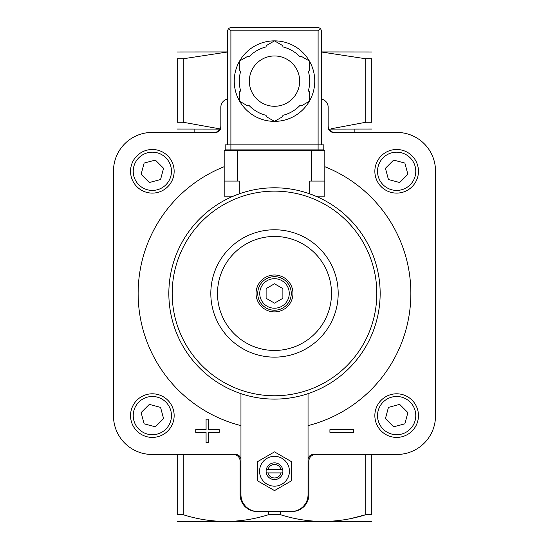 <?xml version="1.0" encoding="UTF-8"?>
<svg xmlns="http://www.w3.org/2000/svg" width="549" height="549" viewBox="0 0 549 549"><rect width="100%" height="100%" fill="white"/><g stroke="black" fill="none" stroke-linecap="round" stroke-linejoin="round"><path stroke-width="0.82" d="M183.242 58.764L177.224 58.764C177.224 49.842 177.224 49.842 177.224 58.764L177.224 122.262C177.224 131.184 177.224 131.184 177.224 122.262L183.242 122.262L220.032 128.905L183.242 122.262L183.242 58.764L227.54 51.997M240.956 425.626A136.365 136.365 0 0 1 224.184 166.711M324.816 166.711A136.365 136.365 0 0 1 308.044 425.626M321.46 99.067A8.386 8.386 0 0 1 328.172 107.281L328.172 127.073A5.366 5.366 0 0 0 333.538 132.439L396.934 132.439A38.574 38.574 0 0 1 435.508 171.02L435.508 415.888A38.574 38.574 0 0 1 396.934 454.462L313.41 454.462A5.366 5.366 0 0 0 308.044 459.829M227.54 99.067A8.386 8.386 0 0 0 220.828 107.281L220.828 127.073A5.366 5.366 0 0 1 215.462 132.439L152.066 132.439A38.574 38.574 0 0 0 113.492 171.02L113.492 415.888A38.574 38.574 0 0 0 152.066 454.462L235.59 454.462A5.366 5.366 0 0 1 240.956 459.829M240.956 393.647L240.956 494.718A16.772 16.772 0 0 0 257.728 511.49L292.109 511.49A16.772 16.772 0 0 0 308.881 494.718L308.881 461.174A6.712 6.712 0 0 1 315.593 454.462M291.272 511.49A16.772 16.772 0 0 0 308.044 494.718L308.044 393.647M177.224 129.042L219.929 129.09M329.071 129.09L371.776 129.042M371.776 122.262C371.776 131.184 371.776 131.184 371.776 122.262L371.776 58.764C371.776 49.842 371.776 49.842 371.776 58.764L365.758 58.764L365.758 122.262L371.776 122.262M365.758 122.262L331.074 128.789M177.224 454.462L177.224 514.722C177.224 523.643 177.224 523.643 177.224 514.722L183.242 514.722C211.516 523.65 239.927 523.65 268.482 514.722L280.518 514.722C308.792 523.65 337.21 523.65 365.758 514.722L351.518 518.393M214.124 132.439A6.712 6.712 0 0 0 220.828 125.735M328.172 125.735A6.712 6.712 0 0 0 334.876 132.439M321.46 51.997L365.758 58.764M280.518 514.722L280.518 511.49M268.482 514.722L268.482 511.49M292.109 511.49L282.886 511.49M371.776 454.462L371.776 514.722C371.776 523.643 371.776 523.643 371.776 514.722L365.758 514.722L365.758 454.462M183.242 514.722L183.242 454.462M266.114 511.49L257.728 511.49M371.776 521.502L177.224 521.502M321.46 51.935L371.776 51.983M177.224 51.983L227.54 51.935M256.891 511.49A16.772 16.772 0 0 1 240.119 494.718L240.119 461.174A6.712 6.712 0 0 0 233.407 454.462M274.5 303.137L266.114 298.292L266.114 288.609L274.5 283.771L282.886 288.609L282.886 298.292L274.5 303.137M274.5 276.682A16.772 16.772 0 0 1 289.028 301.84A16.772 16.772 0 0 1 259.972 301.84A16.772 16.772 0 0 1 274.5 276.682M274.5 275.001A18.446 18.446 0 0 1 290.476 302.677A18.446 18.446 0 0 1 258.524 302.677A18.446 18.446 0 0 1 274.5 275.001M274.5 236.447A57.007 57.007 0 0 1 323.869 321.954A57.007 57.007 0 0 1 225.131 321.954A57.007 57.007 0 0 1 274.5 236.447M274.5 229.77A63.684 63.684 0 0 1 329.654 325.296A63.684 63.684 0 0 1 219.346 325.296A63.684 63.684 0 0 1 274.5 229.77M257.728 461.551L257.728 480.917L274.5 490.6L291.272 480.917L291.272 461.551L274.5 451.868L257.728 461.551M267.974 469.56A6.739 6.739 0 0 1 281.026 469.56L266.286 469.56A8.386 8.386 0 0 1 282.714 469.56L281.026 469.56M281.026 472.909L267.974 472.909A6.739 6.739 0 0 0 281.026 472.909L282.714 472.909A8.386 8.386 0 0 1 266.286 472.909L267.974 472.909M282.714 472.909A8.386 8.386 0 0 0 282.714 469.56M266.286 469.56A8.386 8.386 0 0 0 266.286 472.909M274.5 456.308A14.926 14.926 0 0 1 287.429 478.701A14.926 14.926 0 0 1 261.571 478.701A14.926 14.926 0 0 1 274.5 456.308M329.915 429.641L329.915 432.324L353.398 432.324L353.398 429.641L329.915 429.641M195.739 429.641L195.739 432.324L206.074 432.324L206.074 442.652L208.757 442.652L208.757 432.324L219.223 432.324L219.223 429.641L208.757 429.641L208.757 419.175L206.074 419.175L206.074 429.641L195.739 429.641M396.653 437.409A21.802 21.802 0 0 0 415.538 404.702A21.802 21.802 0 0 0 377.774 404.702A21.802 21.802 0 0 0 396.653 437.409A21.802 21.802 0 0 0 415.538 404.702A21.802 21.802 0 0 0 377.774 404.702A21.802 21.802 0 0 0 396.653 437.409M404.867 423.821L407.88 412.601L399.658 404.38L388.438 407.385L385.432 418.613L393.647 426.827L404.867 423.821M152.347 193.104A21.802 21.802 0 0 0 171.226 160.397A21.802 21.802 0 0 0 133.462 160.397A21.802 21.802 0 0 0 152.347 193.104A21.802 21.802 0 0 0 171.226 160.397A21.802 21.802 0 0 0 133.462 160.397A21.802 21.802 0 0 0 152.347 193.104M160.562 179.516L163.568 168.289L155.353 160.075L144.133 163.08L141.12 174.308L149.342 182.522L160.562 179.516M152.347 437.409A21.802 21.802 0 0 0 171.226 404.702A21.802 21.802 0 0 0 133.462 404.702A21.802 21.802 0 0 0 152.347 437.409A21.802 21.802 0 0 0 171.226 404.702A21.802 21.802 0 0 0 133.462 404.702A21.802 21.802 0 0 0 152.347 437.409M144.133 423.821L155.353 426.827L163.568 418.613L160.562 407.385L149.342 404.38L141.12 412.601L144.133 423.821M396.653 193.104A21.802 21.802 0 0 0 415.538 160.397A21.802 21.802 0 0 0 377.774 160.397A21.802 21.802 0 0 0 396.653 193.104A21.802 21.802 0 0 0 415.538 160.397A21.802 21.802 0 0 0 377.774 160.397A21.802 21.802 0 0 0 396.653 193.104M388.438 179.516L399.658 182.522L407.88 174.308L404.867 163.08L393.647 160.075L385.432 168.289L388.438 179.516M233.25 196.178L239.282 193.831L239.282 181.081L224.184 181.081L224.184 196.178L233.25 196.178M309.718 193.831L315.75 196.178L324.816 196.178L324.816 181.081L309.718 181.081L309.718 193.831M274.5 187.792A105.662 105.662 0 0 1 366.005 346.282A105.662 105.662 0 0 1 182.995 346.282A105.662 105.662 0 0 1 274.5 187.792A105.662 105.662 0 0 1 366.005 346.282A105.662 105.662 0 0 1 182.995 346.282A105.662 105.662 0 0 1 274.5 187.792M324.816 181.081L324.816 150.22L224.184 150.22L224.184 181.081M321.46 144.854L321.46 30.806L320.479 28.431L318.104 27.45L230.896 27.45L228.521 28.431L227.54 30.806L227.54 144.854M230.896 149.884L225.193 149.884L225.193 144.854L230.896 144.854L230.896 149.884L323.807 149.884L323.807 144.854L230.896 144.854L230.896 30.806L228.521 28.431M320.479 28.431L318.104 30.806L318.104 149.884M274.521 40.866A40.255 40.255 0 0 1 309.348 60.98L300.982 56.149L299.932 56.753A35.218 35.218 0 0 0 282.886 46.912L282.886 45.697L274.5 40.859L266.114 45.697L266.114 46.912A35.218 35.218 0 0 0 249.068 56.753L248.018 56.149L239.632 60.987A40.255 40.255 0 0 1 274.479 40.866M309.368 61.008A40.255 40.255 0 0 1 309.368 101.229M274.479 121.37A40.255 40.255 0 0 1 239.652 101.263L248.018 106.094L249.068 105.483A35.218 35.218 0 0 0 266.114 115.331L266.114 116.539L274.5 121.384L282.886 116.539L282.886 115.331A35.218 35.218 0 0 0 299.932 105.483L300.982 106.094L309.368 101.249A40.255 40.255 0 0 1 274.521 121.37M239.632 101.229A40.255 40.255 0 0 1 239.632 61.008M239.632 60.987L239.632 70.67L240.682 71.281A35.218 35.218 0 0 0 240.682 90.962L239.632 91.566L239.632 101.249M309.368 101.249L309.368 91.566L308.318 90.962A35.218 35.218 0 0 0 308.318 71.281L309.368 70.67L309.368 60.987M274.5 55.964A25.158 25.158 0 0 1 296.288 93.701A25.158 25.158 0 0 1 252.712 93.701A25.158 25.158 0 0 1 274.5 55.964M274.5 278.693A14.761 14.761 0 0 1 287.285 300.831A14.761 14.761 0 0 1 261.715 300.831A14.761 14.761 0 0 1 274.5 278.693M396.653 434.726A19.119 19.119 0 0 0 413.212 406.047A19.119 19.119 0 0 0 380.093 406.047A19.119 19.119 0 0 0 396.653 434.726M152.347 190.421A19.119 19.119 0 0 0 168.907 161.742A19.119 19.119 0 0 0 135.788 161.742A19.119 19.119 0 0 0 152.347 190.421M152.347 434.726A19.119 19.119 0 0 0 168.907 406.047A19.119 19.119 0 0 0 135.788 406.047A19.119 19.119 0 0 0 152.347 434.726M396.653 190.421A19.119 19.119 0 0 0 413.212 161.742A19.119 19.119 0 0 0 380.093 161.742A19.119 19.119 0 0 0 396.653 190.421M274.5 191.141A102.306 102.306 0 0 1 363.102 344.607A102.306 102.306 0 0 1 185.898 344.607A102.306 102.306 0 0 1 274.5 191.141M311.4 150.22L311.4 181.081M237.6 150.22L237.6 181.081M318.104 30.806L230.896 30.806M194.833 132.439L194.833 129.09M354.167 132.439L354.167 129.09"/></g></svg>
